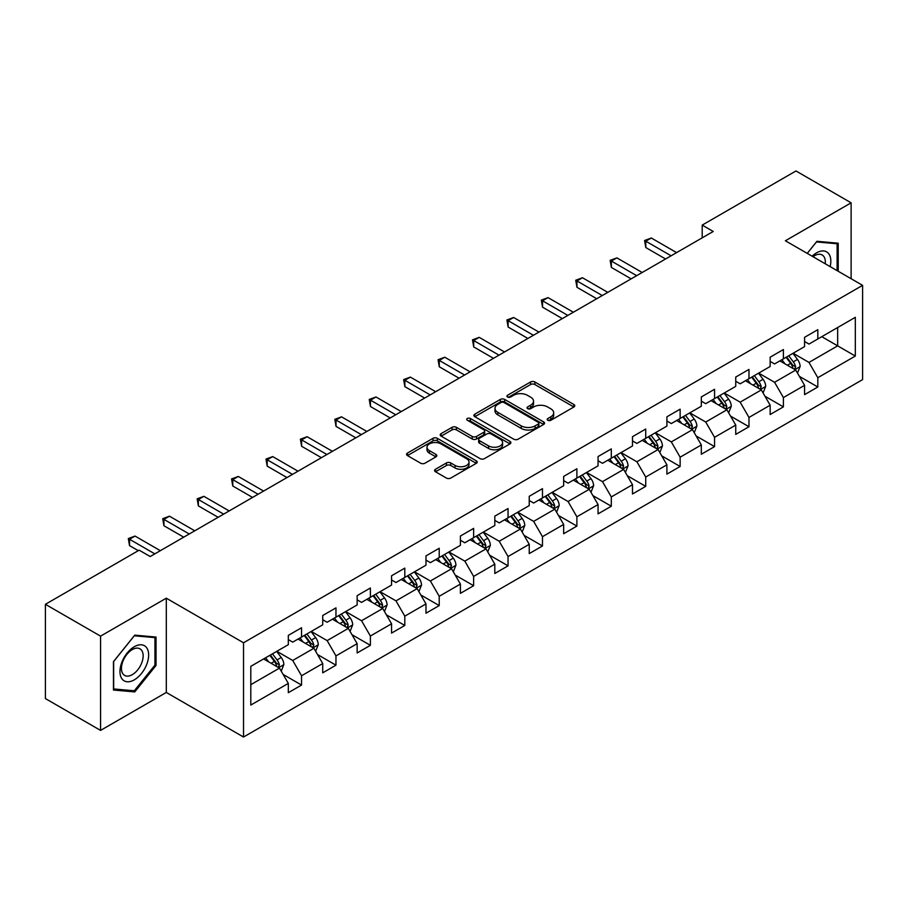 <?xml version="1.0" encoding="UTF-8"?>
<svg xmlns="http://www.w3.org/2000/svg" width="908" height="908" viewBox="0 0 908 908"><rect width="100%" height="100%" fill="white"/><g stroke="black" fill="none" stroke-linecap="round" stroke-linejoin="round"><path stroke-width="1.36" d="M547.83 420.279A2.145 1.237 0 0 0 550.861 420.279L573.867 407A3.065 1.771 0 0 0 574.764 405.751A3.065 1.771 0 0 0 573.867 404.491L534.891 381.996A3.065 1.771 0 0 0 530.556 381.996L507.549 395.275A2.145 1.237 0 0 0 506.925 396.149A2.145 1.237 0 0 0 507.549 397.023A2.145 1.237 0 0 0 510.58 397.023L513.553 395.309A9.795 5.664 0 0 1 527.423 395.309L530.669 397.182A9.795 5.664 0 0 1 533.541 401.188A9.795 5.664 0 0 1 530.669 405.184L527.684 406.897A2.145 1.237 0 0 0 527.06 407.783A2.145 1.237 0 0 0 527.684 408.657A2.145 1.237 0 0 0 530.715 408.657L533.7 406.932A9.795 5.664 0 0 1 547.558 406.932L550.804 408.804A9.795 5.664 0 0 1 553.676 412.811A9.795 5.664 0 0 1 550.804 416.806L547.83 418.531A2.145 1.237 0 0 0 547.195 419.405A2.145 1.237 0 0 0 547.83 420.279L547.83 418.531M435.488 469.266A3.065 1.771 0 0 0 434.591 470.514A3.065 1.771 0 0 0 435.488 471.763L446.43 478.073A3.065 1.771 0 0 0 450.754 478.073L476.314 463.318A3.065 1.771 0 0 0 477.211 462.07A3.065 1.771 0 0 0 476.314 460.821L437.327 438.314A3.065 1.771 0 0 0 433.002 438.314L407.442 453.069A3.065 1.771 0 0 0 406.546 454.318A3.065 1.771 0 0 0 407.442 455.566L420.654 463.194A3.065 1.771 0 0 0 424.989 463.194L435.919 456.883A3.065 1.771 0 0 0 436.816 455.634A3.065 1.771 0 0 0 435.919 454.386L429.37 450.606A8.195 4.733 0 0 1 426.976 447.258A8.195 4.733 0 0 1 432.026 442.888A8.195 4.733 0 0 1 440.959 443.91L466.621 458.733A8.195 4.733 0 0 1 469.016 462.07A8.195 4.733 0 0 1 463.965 466.44A8.195 4.733 0 0 1 455.033 465.418L450.754 462.944A3.065 1.771 0 0 0 446.43 462.944L435.488 469.266L435.488 471.763M166.3 598.19L100.561 636.145L45.4 604.308L45.4 698.57L100.561 730.407L166.3 692.452L243.526 737.035L243.526 642.773L166.3 598.19L166.3 692.452M851.125 278.733L851.125 202.813L785.386 240.768L862.6 285.35L243.526 642.773M851.125 202.813L795.976 170.965L702.202 225.105L702.202 237.839M45.4 604.308L139.162 550.169L150.195 556.536L713.234 231.472L702.202 225.105M513.769 439.188A3.065 1.771 0 0 0 518.105 439.188L543.665 424.433A3.065 1.771 0 0 0 544.562 423.185A3.065 1.771 0 0 0 543.665 421.936L504.678 399.429A3.065 1.771 0 0 0 500.342 399.429L474.793 414.184A3.065 1.771 0 0 0 473.897 415.433A3.065 1.771 0 0 0 474.793 416.681L513.769 439.188M468.176 420.745A2.145 1.237 0 0 1 470.355 421.051L470.355 418.497L509.99 441.379A3.065 1.771 0 0 1 510.886 442.627A3.065 1.771 0 0 1 509.99 443.876L484.429 458.631A3.065 1.771 0 0 1 480.094 458.631L441.118 436.124L441.118 433.627A3.065 1.771 0 0 0 440.221 434.875A3.065 1.771 0 0 0 441.118 436.124M441.118 433.627L452.059 427.316A3.065 1.771 0 0 1 456.384 427.316L472.194 436.442A3.065 1.771 0 0 0 476.53 436.442L483.782 432.253A3.065 1.771 0 0 0 484.679 431.005A3.065 1.771 0 0 0 483.782 429.756L467.325 420.245A2.145 1.237 0 0 1 466.689 419.371A2.145 1.237 0 0 1 468.017 418.236A2.145 1.237 0 0 1 470.355 418.497M243.526 737.035L862.6 379.612L862.6 285.35M283.126 674.428L301.547 685.063L301.547 675.768L322.726 663.532L322.726 672.839L335.96 665.189L335.96 655.894L357.15 643.67L357.15 652.965L370.385 645.327L370.385 636.02L391.564 623.796L391.564 633.092L404.798 625.453L404.798 616.157L425.977 603.922L425.977 613.218L439.222 605.579L439.222 596.284L460.401 584.048L460.401 593.355L473.636 585.705L473.636 576.41L494.815 564.186L494.815 573.481L508.049 565.843L508.049 556.536L529.239 544.312L529.239 553.608L542.473 545.969L542.473 536.673L563.652 524.438L563.652 533.734L576.886 526.095L576.886 516.8L598.066 504.564L598.066 513.871L611.311 506.221L611.311 496.926L632.49 484.702L632.49 493.997L645.724 486.359L645.724 477.052L666.903 464.828L666.903 474.124L680.137 466.485L680.137 457.189L701.317 444.954L701.317 454.25L714.562 446.611L714.562 437.316L735.741 425.08L735.741 434.387L748.975 426.737L748.975 417.442L770.154 405.218L770.154 414.513L783.4 406.875L783.4 397.568L804.579 385.344L804.579 394.639L817.813 387.001L817.813 377.705L855.325 356.049L855.325 317.323L837.664 327.516L837.664 345.857L855.325 356.049M301.547 685.063L288.313 692.702L288.313 683.406L250.801 705.062L250.801 666.336L288.313 644.68L288.313 635.384L301.547 627.746L301.547 637.041L322.726 624.817L322.726 615.51L335.96 607.872L335.96 617.168L357.15 604.944L357.15 595.648L370.385 587.998L370.385 597.294L391.564 585.07L391.564 575.774L404.798 568.124L404.798 577.431L425.977 565.196L425.977 555.9L439.222 548.262L439.222 557.557L460.401 545.333L460.401 536.026L473.636 528.388L473.636 537.684L494.815 525.46L494.815 516.164L508.049 508.514L508.049 517.821L529.239 505.586L529.239 496.29L542.473 488.652L542.473 497.947L563.652 485.712L563.652 476.416L576.886 468.778L576.886 478.073L598.066 465.849L598.066 456.542L611.311 448.904L611.311 458.2L632.49 445.976L632.49 436.68L645.724 429.03L645.724 438.337L666.903 426.102L666.903 416.806L680.137 409.168L680.137 418.463L701.317 406.228L701.317 396.932L714.562 389.294L714.562 398.589L735.741 386.365L735.741 377.058L748.975 369.42L748.975 378.715L770.154 366.491L770.154 357.196L783.4 349.546L783.4 358.853L804.579 346.618L804.579 337.322L817.813 329.683L817.813 338.979L855.325 317.323M298.017 639.084L313.907 648.255L292.716 660.479L276.838 651.308M288.313 639.584L292.716 642.138L301.547 637.041M292.716 660.479L301.547 675.768M313.907 648.255L322.726 663.532M332.43 619.211L348.32 628.381L327.141 640.605L311.251 631.435M322.726 619.721L327.141 622.264L335.96 617.168M327.141 640.605L335.96 655.894M348.32 628.381L357.15 643.67M366.855 599.337L382.733 608.508L361.554 620.743L345.676 611.561M357.15 599.847L361.554 602.39L370.385 597.294M361.554 620.743L370.385 636.02M382.733 608.508L391.564 623.796M401.268 579.463L417.158 588.634L395.979 600.869L380.089 591.698M391.564 579.974L395.979 582.527L404.798 577.431M395.979 600.869L404.798 616.157M417.158 588.634L425.977 603.922M435.692 559.6L451.571 568.771L430.392 580.995L414.502 571.824M425.977 560.1L430.392 562.654L439.222 557.557M430.392 580.995L439.222 596.284M451.571 568.771L460.401 584.048M470.106 539.727L485.996 548.897L464.805 561.121L448.927 551.951M460.401 540.237L464.805 542.78L473.636 537.684M464.805 561.121L473.636 576.41M485.996 548.897L494.815 564.186M504.519 519.853L520.409 529.024L499.23 541.259L483.34 532.077M494.815 520.363L499.23 522.906L508.049 517.821M499.23 541.259L508.049 556.536M520.409 529.024L529.239 544.312M538.943 499.979L554.822 509.15L533.643 521.385L517.764 512.214M529.239 500.49L533.643 503.043L542.473 497.947M533.643 521.385L542.473 536.673M554.822 509.15L563.652 524.438M573.357 480.116L589.247 489.287L568.067 501.511L552.178 492.34M563.652 480.627L568.067 483.169L576.886 478.073M568.067 501.511L576.886 516.8M589.247 489.287L598.066 504.564M607.781 460.243L623.66 469.413L602.481 481.637L586.591 472.466M598.066 460.753L602.481 463.296L611.311 458.2M602.481 481.637L611.311 496.926M623.66 469.413L632.49 484.702M642.194 440.369L658.084 449.539L636.894 461.775L621.015 452.604M632.49 440.879L636.894 443.433L645.724 438.337M636.894 461.775L645.724 477.052M658.084 449.539L666.903 464.828M676.608 420.495L692.498 429.666L671.318 441.901L655.428 432.73M666.903 421.006L671.318 423.559L680.137 418.463M671.318 441.901L680.137 457.189M692.498 429.666L701.317 444.954M711.032 400.632L726.911 409.803L705.732 422.027L689.853 412.856M701.317 401.143L705.732 403.685L714.562 398.589M705.732 422.027L714.562 437.316M726.911 409.803L735.741 425.08M745.445 380.758L761.335 389.929L740.156 402.153L724.266 392.982M735.741 381.269L740.156 383.812L748.975 378.715M740.156 402.153L748.975 417.442M761.335 389.929L770.154 405.218M779.87 360.885L795.749 370.055L774.569 382.291L758.679 373.12M770.154 361.395L774.569 363.949L783.4 358.853M774.569 382.291L783.4 397.568M795.749 370.055L804.579 385.344M821.785 336.686L837.664 345.857L808.983 362.417L793.104 353.246M804.579 341.522L808.983 344.075L817.813 338.979M808.983 362.417L817.813 377.705M100.561 636.145L100.561 730.407M250.801 684.677L279.482 668.118L263.604 658.947M279.482 668.118L288.313 683.406M799.392 376.366L817.813 387.001M764.979 396.24L783.4 406.875M730.554 416.102L748.975 426.737M696.141 435.976L714.562 446.611M661.716 455.85L680.137 466.485M627.303 475.724L645.724 486.359M592.89 495.586L611.311 506.221M558.465 515.46L576.886 526.095M524.052 535.334L542.473 545.969M489.628 555.197L508.049 565.843M455.214 575.07L473.636 585.705M420.801 594.944L439.222 605.579M386.377 614.818L404.798 625.453M351.964 634.681L370.385 645.327M317.539 654.555L335.96 665.189M838.22 271.276L838.22 243.196L816.928 241.301L807.223 253.377M113.466 690.023L134.759 691.919L156.04 665.439L156.04 637.053L134.759 635.146L113.466 661.637L113.466 690.023M154.939 664.804L156.04 665.439M132.5 690.625L134.759 691.919M548.682 420.586L550.804 419.36A9.795 5.664 0 0 0 553.676 415.353L553.676 412.811M533.541 401.188L533.541 403.731A9.795 5.664 0 0 1 530.669 407.726L528.547 408.952M573.867 404.491L573.867 407L534.891 384.538A3.065 1.771 0 0 0 530.556 384.538L508.401 397.329M543.62 424.467L504.678 401.983A3.065 1.771 0 0 0 500.342 401.983L474.839 416.715M538.251 424.059A2.145 1.237 0 0 0 538.875 423.185A2.145 1.237 0 0 0 538.251 422.311L504.031 402.562A2.145 1.237 0 0 0 501 402.562L497.856 404.366A9.795 5.664 0 0 0 494.985 408.373A9.795 5.664 0 0 0 497.856 412.368L521.249 425.875A9.795 5.664 0 0 0 535.107 425.875L538.251 424.059L538.251 426.612A2.145 1.237 0 0 0 538.875 425.739L538.875 423.185M494.985 408.373L494.985 410.915A9.795 5.664 0 0 0 497.856 414.922L497.856 412.368M538.251 426.612L535.107 428.428A9.795 5.664 0 0 1 521.249 428.428L497.856 414.922M441.163 436.158L452.059 429.859L452.059 427.316M484.679 431.005L484.679 433.547A3.065 1.771 0 0 1 483.782 434.796L476.53 438.984A3.065 1.771 0 0 1 472.194 438.984L456.384 429.859A3.065 1.771 0 0 0 452.059 429.859M470.355 421.051L509.944 443.899M488.595 445.907A8.195 4.733 0 0 0 497.527 446.94A8.195 4.733 0 0 0 502.589 442.571A8.195 4.733 0 0 0 500.183 439.222L491.149 434.001A3.065 1.771 0 0 0 486.813 434.001L479.56 438.189A3.065 1.771 0 0 0 478.664 439.438A3.065 1.771 0 0 0 479.56 440.698L488.595 445.907L488.595 448.461A8.195 4.733 0 0 0 497.527 449.483A8.195 4.733 0 0 0 502.589 445.113L502.589 442.571M478.664 439.438L478.664 441.992A3.065 1.771 0 0 0 479.56 443.24L479.56 440.698M488.595 448.461L479.56 443.24M469.016 462.07L469.016 464.624A8.195 4.733 0 0 1 463.965 468.993A8.195 4.733 0 0 1 455.033 467.961L450.754 465.498A3.065 1.771 0 0 0 446.43 465.498L435.534 471.785M426.976 447.258L426.976 449.8A8.195 4.733 0 0 0 429.37 453.149L429.37 450.606M435.919 454.386L435.919 456.883L429.37 453.149M476.269 463.341L437.327 440.868A3.065 1.771 0 0 0 433.002 440.868L407.488 455.589L407.442 453.069M797.496 373.075L800.118 366.469A8.263 4.778 -120 0 0 797.474 359.42L792.922 353.348M784.989 363.847L781.89 359.716M794.466 369.318L795.658 366.821A8.263 4.778 -120 0 0 793.286 361.849L788.734 355.766M786.657 356.957L791.719 363.711A4.211 2.429 60 0 1 792.48 364.982L795.658 366.821M786.09 357.298L790.641 363.37A8.263 4.778 60 0 1 793.002 368.342M671.091 255.795L645.792 241.188L651.308 238.01L676.608 252.617M665.575 258.984L645.792 247.555L645.792 241.188L644.578 240.495L651.308 238.01M645.792 247.555L644.578 240.495M835.746 242.981L837.119 243.764L837.119 270.641M807.257 253.4L816.485 241.925L837.119 243.764M830.139 266.612A20.282 11.713 120 0 0 826.632 251.868A20.282 11.713 120 0 0 812.104 256.192M825.236 263.774A15.357 8.864 120 0 0 822.16 254.966A15.357 8.864 120 0 0 812.989 256.714M134.316 679.842A20.282 11.713 120 0 0 148.651 654.997A20.282 11.713 120 0 0 134.316 646.723A20.282 11.713 120 0 0 119.97 671.557A20.282 11.713 120 0 0 134.316 679.842M132.307 674.655A15.357 8.864 120 0 0 142.329 661.126A15.357 8.864 120 0 0 139.98 648.823A15.357 8.864 120 0 0 132.307 649.583A15.357 8.864 120 0 0 122.274 663.112A15.357 8.864 120 0 0 124.623 675.416A15.357 8.864 120 0 0 132.307 674.655M113.682 661.444L134.316 635.782L154.939 637.62L154.939 665.121L134.316 690.784L113.682 688.945L113.636 661.41M153.577 636.826L154.939 637.62M763.072 392.948L765.705 386.331A8.263 4.778 -120 0 0 763.06 379.294L758.509 373.222M750.564 383.721L747.477 379.589M760.053 389.191L761.233 386.695A8.263 4.778 -120 0 0 758.872 381.712L754.321 375.64M752.244 376.831L757.295 383.573A4.211 2.429 60 0 1 758.067 384.856L761.233 386.695M751.665 377.161L756.216 383.244A8.263 4.778 60 0 1 758.589 388.215M728.659 412.822L731.28 406.205A8.263 4.778 -120 0 0 728.647 399.168L724.085 393.085M716.151 403.583L713.064 399.452M725.64 409.065L726.82 406.557A8.263 4.778 -120 0 0 724.448 401.586L719.896 395.513M717.831 396.705L722.881 403.447A4.211 2.429 60 0 1 723.642 404.73L726.82 406.557M717.252 397.034L721.803 403.118A8.263 4.778 60 0 1 724.175 408.089M636.678 275.669L611.368 261.061L616.884 257.872L642.194 272.491M631.162 278.858L611.368 267.429L611.368 261.061L610.165 260.358L616.884 257.872M611.368 267.429L610.165 260.358M602.265 295.543L576.955 280.935L582.471 277.746L607.781 292.353M596.749 298.732L576.955 287.303L576.955 280.935L575.74 280.231L582.471 277.746M576.955 287.303L575.74 280.231M694.245 432.685L696.867 426.079A8.263 4.778 -120 0 0 694.223 419.042L689.671 412.958M681.738 423.457L678.639 419.326M691.215 428.928L692.395 426.431A8.263 4.778 -120 0 0 690.035 421.46L685.483 415.376M683.406 416.579L688.457 423.321A4.211 2.429 60 0 1 689.229 424.604L692.395 426.431M682.827 416.908L687.39 422.992A8.263 4.778 60 0 1 689.751 427.963M659.821 452.559L662.443 445.953A8.263 4.778 -120 0 0 659.81 438.904L655.258 432.832M647.313 443.331L644.226 439.2M656.802 448.802L657.982 446.305A8.263 4.778 -120 0 0 655.621 441.333L651.059 435.25M648.993 436.442L654.044 443.195A4.211 2.429 60 0 1 654.804 444.466L657.982 446.305M648.414 436.782L652.965 442.854A8.263 4.778 60 0 1 655.338 447.826M625.408 472.432L628.03 465.815A8.263 4.778 -120 0 0 625.385 458.778L620.834 452.706M612.9 463.194L609.801 459.073M622.377 468.676L623.569 466.167A8.263 4.778 -120 0 0 621.197 461.196L616.645 455.124M614.568 456.315L619.631 463.057A4.211 2.429 60 0 1 620.391 464.34L623.569 466.167M614.001 456.645L618.552 462.728A8.263 4.778 60 0 1 620.913 467.699M567.841 315.416L542.541 300.798L548.057 297.62L573.357 312.227M562.324 318.594L542.541 307.176L542.541 300.798L541.327 300.105L548.057 297.62M542.541 307.176L541.327 300.105M533.427 335.279L508.117 320.672L513.633 317.494L538.943 332.101M527.911 338.468L508.117 327.039L508.117 320.672L506.902 319.968L513.633 317.494M508.117 327.039L506.902 319.968M499.003 355.153L473.704 340.545L479.22 337.356L504.519 351.975M493.487 358.342L473.704 346.913L473.704 340.545L472.489 339.842L479.22 337.356M473.704 346.913L472.489 339.842M464.59 375.027L439.279 360.419L444.795 357.23L470.106 371.837M459.073 378.205L439.279 366.787L439.279 360.419L438.076 359.716L444.795 357.23M439.279 366.787L438.076 359.716M430.176 394.901L404.866 380.282L410.382 377.104L435.692 391.711M424.66 398.079L404.866 386.66L404.866 380.282L403.651 379.589L410.382 377.104M404.866 386.66L403.651 379.589M395.752 414.763L370.453 400.156L375.969 396.978L401.268 411.585M390.236 417.952L370.453 406.523L370.453 400.156L369.238 399.452L375.969 396.978M370.453 406.523L369.238 399.452M361.339 434.637L336.028 420.029L341.544 416.84L366.855 431.459M355.822 437.826L336.028 426.397L336.028 420.029L334.814 419.326L341.544 416.84M336.028 426.397L334.814 419.326M326.914 454.511L301.615 439.903L307.131 436.714L332.43 451.321M321.398 457.689L301.615 446.271L301.615 439.903L300.4 439.2L307.131 436.714M301.615 446.271L300.4 439.2M292.501 474.385L267.19 459.766L272.706 456.588L298.017 471.195M286.985 477.563L267.19 466.133L267.19 459.766L265.987 459.073L272.706 456.588M267.19 466.133L265.987 459.073M258.088 494.247L232.777 479.64L238.293 476.462L263.604 491.069M252.572 497.436L232.777 486.007L232.777 479.64L231.563 478.936L238.293 476.462M232.777 486.007L231.563 478.936M223.663 514.121L198.364 499.514L203.88 496.324L229.179 510.932M218.147 517.31L198.364 505.881L198.364 499.514L197.149 498.81L203.88 496.324M198.364 505.881L197.149 498.81M189.25 533.995L163.939 519.387L169.456 516.198L194.766 530.805M183.734 537.173L163.939 525.755L163.939 519.387L162.725 518.684L169.456 516.198M163.939 525.755L162.725 518.684M590.983 492.306L593.616 485.689A8.263 4.778 -120 0 0 590.972 478.652L586.42 472.569M578.475 483.067L575.388 478.936M587.964 488.549L589.144 486.041A8.263 4.778 -120 0 0 586.784 481.07L582.232 474.998M580.155 476.189L585.206 482.931A4.211 2.429 60 0 1 585.978 484.214L589.144 486.041M579.576 476.518L584.139 482.602A8.263 4.778 60 0 1 586.5 487.573M556.57 512.169L559.192 505.563A8.263 4.778 -120 0 0 556.559 498.526L551.996 492.442M544.062 502.941L540.975 498.81M553.551 508.412L554.731 505.915A8.263 4.778 -120 0 0 552.359 500.944L547.808 494.86M545.742 496.063L550.793 502.805A4.211 2.429 60 0 1 551.553 504.076L554.731 505.915M545.163 496.392L549.715 502.464A8.263 4.778 60 0 1 552.087 507.447M522.157 532.043L524.779 525.437A8.263 4.778 -120 0 0 522.134 518.389L517.583 512.316M509.649 522.815L506.55 518.684M519.126 528.286L520.307 525.789A8.263 4.778 -120 0 0 517.946 520.817L513.395 514.734M511.317 515.926L516.368 522.679A4.211 2.429 60 0 1 517.14 523.95L520.307 525.789M510.75 516.266L515.301 522.338A8.263 4.778 60 0 1 517.662 527.31M487.732 551.916L490.354 545.299A8.263 4.778 -120 0 0 487.721 538.262L483.169 532.179M475.224 542.678L472.137 538.558M484.713 548.16L485.894 545.651A8.263 4.778 -120 0 0 483.533 540.68L478.97 534.608M476.904 535.799L481.955 542.541A4.211 2.429 60 0 1 482.716 543.824L485.894 545.651M476.325 536.129L480.877 542.212A8.263 4.778 60 0 1 483.249 547.183M453.319 571.79L455.941 565.173A8.263 4.778 -120 0 0 453.308 558.136L448.745 552.053M440.811 562.551L437.713 558.42M450.289 568.033L451.48 565.525A8.263 4.778 -120 0 0 449.108 560.554L444.557 554.47M442.48 555.673L447.542 562.415A4.211 2.429 60 0 1 448.302 563.698L451.48 565.525M441.912 556.002L446.464 562.086A8.263 4.778 60 0 1 448.824 567.057M418.894 591.653L421.528 585.047A8.263 4.778 -120 0 0 418.883 578.01L414.332 571.927M406.398 582.425L403.3 578.294M415.875 587.896L417.056 585.399A8.263 4.778 -120 0 0 414.695 580.428L410.144 574.344M408.067 575.547L413.117 582.289A4.211 2.429 60 0 1 413.889 583.56L417.056 585.399M407.488 575.876L412.05 581.949A8.263 4.778 60 0 1 414.411 586.931M384.481 611.527L387.103 604.921A8.263 4.778 -120 0 0 384.47 597.873L379.919 591.8M371.974 602.299L368.886 598.168M381.462 607.77L382.643 605.273A8.263 4.778 -120 0 0 380.27 600.302L375.719 594.218M373.653 595.41L378.704 602.152A4.211 2.429 60 0 1 379.465 603.434L382.643 605.273M373.075 595.75L377.626 601.822A8.263 4.778 60 0 1 379.998 606.794M350.068 631.4L352.69 624.783A8.263 4.778 -120 0 0 350.045 617.746L345.494 611.663M337.56 622.162L334.462 618.042M347.038 627.644L348.229 625.135A8.263 4.778 -120 0 0 345.857 620.164L341.306 614.092M339.229 615.284L344.28 622.025A4.211 2.429 60 0 1 345.051 623.308L348.229 625.135M338.661 615.613L343.213 621.696A8.263 4.778 60 0 1 345.573 626.668M315.644 651.274L318.265 644.657A8.263 4.778 -120 0 0 315.632 637.62L311.081 631.537M303.136 642.035L300.049 637.904M312.624 647.518L313.805 645.009A8.263 4.778 -120 0 0 311.444 640.038L306.881 633.954M304.816 635.157L309.866 641.899A4.211 2.429 60 0 1 310.627 643.182L313.805 645.009M304.237 635.486L308.788 641.57A8.263 4.778 60 0 1 311.16 646.541M281.23 671.137L283.852 664.531A8.263 4.778 -120 0 0 281.219 657.483L276.656 651.411M268.723 661.909L265.624 657.778M278.2 667.38L279.392 664.883A8.263 4.778 -120 0 0 277.019 659.912L272.468 653.828M270.391 655.031L275.453 661.773A4.211 2.429 60 0 1 276.214 663.044L279.392 664.883M269.824 655.36L274.375 661.433A8.263 4.778 60 0 1 276.736 666.415M154.825 553.869L129.526 539.25L135.042 536.072L160.341 550.679M138.288 550.679L129.526 545.617L129.526 539.25L128.312 538.558L135.042 536.072M129.526 545.617L128.312 538.558M550.804 419.36L550.804 416.806M527.684 408.657L527.684 406.897M530.669 407.726L530.669 405.184M507.549 397.023L507.549 395.275M530.556 384.538L530.556 381.996M534.891 384.538L534.891 381.996M474.793 416.681L474.793 414.184M500.342 401.983L500.342 399.429M504.678 401.983L504.678 399.429M543.665 424.433L543.665 421.936M521.249 428.428L521.249 425.875M535.107 428.428L535.107 425.875M456.384 429.859L456.384 427.316M472.194 438.984L472.194 436.442M476.53 438.984L476.53 436.442M483.782 434.796L483.782 432.253M509.99 443.876L509.99 441.379M446.43 465.498L446.43 462.944M450.754 465.498L450.754 462.944M455.033 467.961L455.033 465.418M433.002 440.868L433.002 438.314M437.327 440.868L437.327 438.314M476.314 463.318L476.314 460.821M794.931 369.59L800.062 366.628M793.286 361.849L797.474 359.42M787.406 365.243L790.641 363.37M760.518 389.453L765.648 386.502M758.872 381.712L763.06 379.294M752.993 385.117L756.216 383.244M726.094 409.326L731.224 406.364M724.448 401.586L728.647 399.168M718.569 404.979L721.803 403.118M691.68 429.2L696.811 426.238M690.035 421.46L694.223 419.042M684.155 424.853L687.39 422.992M657.267 449.074L662.397 446.112M655.621 441.333L659.81 438.904M649.731 444.727L652.965 442.854M622.843 468.937L627.973 465.986M621.197 461.196L625.385 458.778M615.318 464.601L618.552 462.728M588.429 488.81L593.56 485.848M586.784 481.07L590.972 478.652M580.904 484.463L584.139 482.602M554.005 508.684L559.135 505.722M552.359 500.944L556.559 498.526M546.48 504.337L549.715 502.464M519.592 528.558L524.722 525.596M517.946 520.817L522.134 518.389M512.067 524.211L515.301 522.338M485.178 548.421L490.309 545.458M483.533 540.68L487.721 538.262M477.642 544.074L480.877 542.212M450.754 568.294L455.884 565.332M449.108 560.554L453.308 558.136M443.229 563.947L446.464 562.086M416.341 588.168L421.471 585.206M414.695 580.428L418.883 578.01M408.816 583.821L412.05 581.949M381.916 608.042L387.046 605.08M380.27 600.302L384.47 597.873M374.391 603.695L377.626 601.822M347.503 627.905L352.633 624.942M345.857 620.164L350.045 617.746M339.978 623.558L343.213 621.696M313.09 647.779L318.22 644.816M311.444 640.038L315.632 637.62M305.553 643.432L308.788 641.57M278.665 667.652L283.795 664.69M277.019 659.912L281.219 657.483M271.14 663.305L274.375 661.433"/></g></svg>
